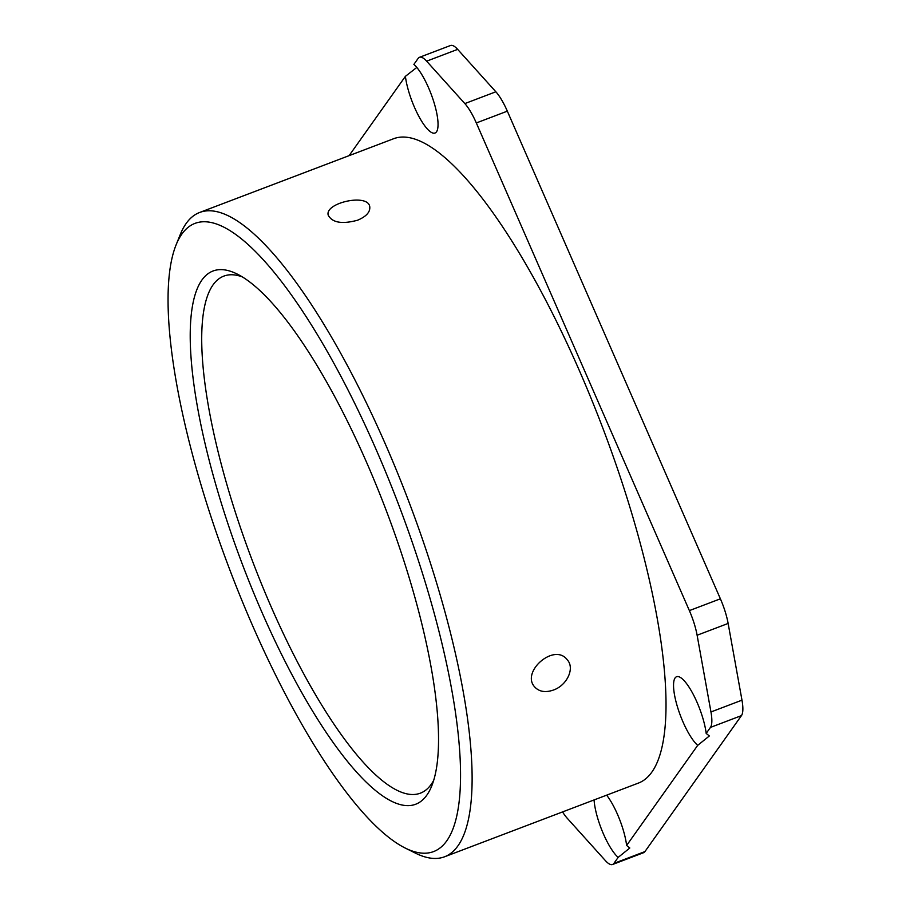 <?xml version="1.0" encoding="UTF-8"?>
<svg xmlns="http://www.w3.org/2000/svg" width="910" height="910" viewBox="0 0 910 910"><rect width="100%" height="100%" fill="white"/><g stroke="black" fill="none" stroke-linecap="round" stroke-linejoin="round"><path stroke-width="1.36" d="M357.596 220.22C342.058 224.383 332.264 222.7 328.226 215.192C324.449 202.839 368.357 192.965 369.767 206.854C370.268 212.098 366.218 216.557 357.596 220.22M553.462 690.03C545.477 692.794 539.243 691.782 534.761 687.016C520.543 672.058 554.372 642.38 567.237 659.784C575.177 668.293 566.873 685.446 553.462 690.03M376.41 450.188A336.029 90.499 69.2 0 1 405.382 848.131A336.029 90.499 69.2 0 1 229.775 569.74A336.029 90.499 69.2 0 1 176.039 245.017A336.029 90.499 69.2 0 1 376.41 450.188M405.382 848.131L415.472 853.148A344.64 92.82 -110.8 0 0 444.615 856.765A344.64 92.82 -110.8 0 0 385.76 445.001A344.64 92.82 -110.8 0 0 199.62 212.485A344.64 92.82 -110.8 0 0 180.248 234.564L176.039 245.017M201.872 280.087A285.194 76.804 -110.8 0 0 267.676 625.159A285.194 76.804 -110.8 0 0 431.761 785.887A285.194 76.804 -110.8 0 0 386.159 510.283A285.194 76.804 -110.8 0 0 237.112 274.012A285.194 76.804 -110.8 0 0 201.872 280.087M199.62 212.485L393.518 138.764A344.64 92.82 69.2 0 1 579.659 371.269A344.64 92.82 69.2 0 1 638.513 783.044L444.615 856.765M433.717 780.279A276.572 74.484 69.2 0 1 420.42 793.145A276.572 74.484 69.2 0 1 261.534 584.027A276.572 74.484 69.2 0 1 213.02 284.91A276.572 74.484 69.2 0 1 223.814 276.117A276.572 74.484 69.2 0 1 242.31 276.89M710.437 727.42L741.457 715.613A34.466 9.282 -110.8 0 0 741.98 700.165L728.136 623.441A34.466 9.282 -110.8 0 0 720.39 598.814L689.37 610.61A34.466 9.282 69.2 0 1 697.117 635.237L710.96 711.961A34.466 9.282 69.2 0 1 710.437 727.42L706.183 733.414L709.356 735.962L697.697 745.358L626.626 845.458L629.811 848.006L618.152 857.402L613.886 863.408A34.466 9.282 69.2 0 1 612.544 864.5A34.466 9.282 69.2 0 1 605.412 860.632L567.203 818.215A34.466 9.282 69.2 0 1 562.551 811.925M741.457 715.613L644.917 851.601L613.886 863.408M349.099 155.655L405.405 76.338A37.913 10.215 69.2 0 0 420.557 119.392A37.913 10.215 69.2 0 0 437.153 130.596A37.913 10.215 69.2 0 0 428.542 87.735A37.913 10.215 69.2 0 0 413.891 64.394L418.145 58.399A34.466 9.282 69.2 0 1 419.499 57.296A34.466 9.282 69.2 0 1 426.631 61.175L464.839 103.581A34.466 9.282 69.2 0 1 476.317 122.952L689.37 610.61M618.152 857.402A37.913 10.215 69.2 0 1 594.071 799.935M606.652 795.158A37.913 10.215 69.2 0 1 617.492 814.348A37.913 10.215 69.2 0 1 626.626 845.458M697.697 745.358A37.913 10.215 69.2 0 1 676.198 702.452A37.913 10.215 69.2 0 1 679.77 677.12A37.913 10.215 69.2 0 1 697.037 702.304A37.913 10.215 69.2 0 1 706.183 733.414M405.405 76.338L416.803 67.442M476.317 122.952L507.336 111.156A34.466 9.282 -110.8 0 0 495.859 91.785L457.65 49.367A34.466 9.282 -110.8 0 0 450.518 45.5L419.499 57.296M507.336 111.156L720.39 598.814M612.544 864.5L643.563 852.704A34.466 9.282 -110.8 0 0 644.917 851.601M741.98 700.165L710.96 711.961M426.631 61.175L457.65 49.367M495.859 91.785L464.839 103.581M697.117 635.237L728.136 623.441"/></g></svg>
